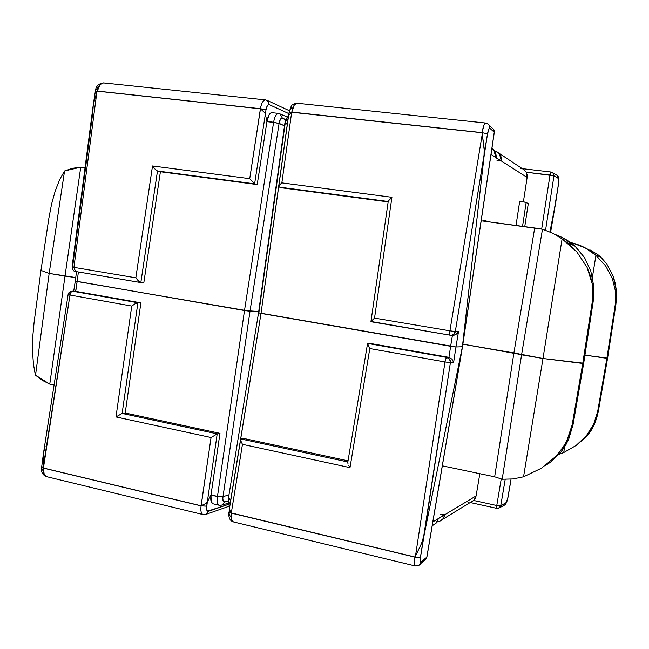 <?xml version="1.0" encoding="UTF-8"?>
<svg xmlns="http://www.w3.org/2000/svg" width="649" height="649" viewBox="0 0 649 649"><rect width="100%" height="100%" fill="white"/><g stroke="black" fill="none" stroke-linecap="round" stroke-linejoin="round"><path stroke-width="0.97" d="M68.121 294.573L43.353 454.057L45.114 446.188M68.656 294.524C69.119 292.431 70.311 291.32 72.217 291.174L72.712 291.223C71.374 291.393 70.457 292.658 69.978 295.035L131.739 306.06L135.235 303.691L137.872 302.759L72.712 291.223L75.738 291.344L140.89 302.864L72.712 291.223L75.738 291.344L77.142 281.512L250.003 311.252L279.07 123.529L284.489 125.809L279.094 123.342C279.8 119.635 280.895 117.899 282.38 118.118L285.966 119.684L281.406 118.199L280.433 119.213L279.094 123.342L250.003 311.252L244.503 310.538L250.003 311.252L223.005 496.72L228.992 494.806L223.005 496.72L250.003 311.252L258.716 311.496L244.503 310.538L75.308 281.058L77.142 281.512L75.617 291.328L140.89 302.864L125.216 413.015L122.15 413.437L217.212 433.873L207.315 501.993L211.022 494.887L219.962 433.345L217.212 433.873L219.962 433.345L125.216 413.015L122.126 413.437L137.888 302.759L140.89 302.864L125.216 413.015L219.962 433.345L211.022 494.887L217.48 496.404L244.503 310.538L75.276 281.074L244.503 310.538L217.48 496.404L210.998 495.065L217.447 496.582L223.005 496.72L222.818 499.154L223.727 501.961L228.229 500.914L224.659 502.091L221.877 505.246L224.659 502.091C223.142 502.229 222.583 500.493 222.972 496.899L217.447 496.582L211.022 494.887L207.315 501.993L206.52 508.435L207.453 511.225L228.683 504.289L208.402 511.331L205.66 514.487L208.402 511.331C206.861 511.501 206.285 509.781 206.674 506.171L201.076 505.879L211.055 437.531L115.984 416.942L131.739 306.06L69.978 295.035L43.434 468.026L201.085 505.79L43.418 468.116L201.076 505.879L43.418 468.116L44.213 474.646L46.541 476.65C43.978 475.571 42.939 472.723 43.418 468.116L41.65 467.191L42.323 466.866M75.746 277.561L49.162 273.399L40.968 270.39L34.081 322.553L32.726 337.026L32.507 351.198L33.448 364.203L32.507 351.198L32.726 337.026L34.081 322.553L40.968 270.39L49.162 273.399L35.525 375.203L42.323 380.355L49.77 384.127L54.102 384.906L49.77 384.127L65.005 276.133L49.77 384.127L35.525 375.203L49.162 273.399L40.968 270.39L48.878 218.169L40.968 270.39L49.162 273.399L65.005 276.133L49.162 273.399L64.559 170.971L59.659 179.603L55.254 190.871L51.596 203.997L48.878 218.169L51.596 203.997L55.254 190.871L59.659 179.603L64.559 170.971L49.162 273.399L75.746 277.561L65.005 276.133L80.744 167.174L72.526 168.294L64.559 170.971L80.744 167.174L65.005 276.133L75.746 277.561M42.939 470.76L42.412 469.016M203.056 514.568C201.109 513.667 200.444 510.771 201.076 505.879C200.444 510.787 201.109 513.684 203.064 514.568M35.054 373.337L33.448 364.203M212.913 503.77L211.185 501.782L210.998 495.065C210.349 499.99 210.982 502.886 212.896 503.762M219.151 505.238C217.399 504.103 216.831 501.223 217.447 496.582C216.815 501.515 217.464 504.427 219.403 505.311M137.888 302.759L135.235 303.691L131.739 306.06L115.984 416.942L122.126 413.437L137.888 302.759M122.126 413.437L115.984 416.942L211.055 437.531L217.212 433.873L122.126 413.437M217.212 433.873L211.055 437.531L201.158 505.774L206.228 503.291L207.315 501.993L217.212 433.873M201.085 505.79L206.674 506.171L207.315 501.993L206.228 503.291L201.085 505.79M75.617 291.328L72.388 291.182M69.897 295.019L69.978 295.035C70.457 292.658 71.374 291.393 72.712 291.223L72.217 291.174C69.8 291.482 68.437 292.602 68.129 294.541L69.897 295.019M43.142 455.72L41.65 467.183L43.434 468.026L43.288 454.511L43.256 467.077L69.978 295.035L68.129 294.541M222.972 496.899L217.447 496.582L222.972 496.899M97.309 91.176L95.387 91.136L97.326 91.087L96.871 92.044L97.309 91.176L260.411 108.789L97.309 91.176M72.599 266.966L92.775 112.666L93.342 104.181L96.871 92.044L73.929 267.364L135.844 277.821L152.515 165.966L249.727 178.678L260.468 108.837L97.326 91.087L260.419 108.699C261.425 103.11 263.137 100.189 265.538 99.922C263.137 100.181 261.433 103.11 260.419 108.699L249.727 178.678L152.515 165.966L135.844 277.821L73.929 267.364L75.438 271.46L140.598 282.534M265.36 114.127L254.619 183.845L257.215 184.567L266.917 121.671L265.36 114.127L266.917 121.671L257.215 184.567L157.472 170.995L257.215 184.567L160.408 171.75L143.818 282.786L140.833 282.575L157.488 170.995L160.408 171.75L143.818 282.786L139.819 282.169L135.844 277.821L138.521 281.122L140.833 282.575L157.488 170.995L155.2 169.316L152.515 165.966L155.2 169.316L157.472 170.995L254.619 183.845L249.727 178.678L254.619 183.845L265.36 114.119L264.67 112.666L260.468 108.837L264.67 112.666L265.36 114.127L265.976 109.851L265.36 114.127M289.454 110.768L267.429 100.514L269.303 104.667L288.91 113.656L269.303 104.667L267.485 100.546L265.498 99.914L103.54 82.902L100.003 84.605L97.326 91.087C98.372 85.798 100.457 83.072 103.597 82.91L104.286 83.08M96.685 89.302L97.715 87.623M278.689 113.413C276.32 113.68 274.624 116.617 273.61 122.231L279.07 123.529L273.578 122.418L244.503 310.538L273.578 122.418L266.917 121.671L273.61 122.231L266.942 121.485L269.181 114.613L270.787 112.934L271.972 112.683C269.603 112.95 267.932 115.887 266.942 121.485L273.61 122.231C274.568 116.804 276.214 113.867 278.535 113.397M78.391 271.963L77.142 281.512L78.391 271.963M85.068 167.539L80.744 167.174L85.068 167.539M269.303 104.667L268.313 104.716L267.331 105.722L265.976 109.851L260.419 108.699L265.976 109.851C266.69 106.128 267.794 104.4 269.303 104.667M95.971 91.46L95.387 91.128L93.545 102.964M93.342 104.181L72.071 266.966L73.929 267.364L96.871 92.044L93.342 104.181M75.544 271.469L73.929 267.364L72.055 266.974M282.38 118.118L280.003 113.745L282.38 118.118M488.218 221.747L484.146 220.181L488.08 221.723L484.138 220.214L483.87 221.155L484.146 220.181L488.218 221.747M287.458 123.683L261.02 313.41L258.513 312.818L455.971 346.972L458.51 331.582L455.314 331.55L487.504 133.816L484.024 156.79L462.429 346.761L494.254 132.226L489.711 128.137L489.192 128.259L487.545 133.848L455.314 331.55L458.51 331.582L455.971 346.972L462.396 346.761L484.024 156.79L484.162 148.126L482.061 132.737L291.677 112.253L281.853 182.888L391.923 197.288L374.538 318.107L449.919 330.836L482.304 133.799L449.919 330.836L374.538 318.107L370.96 321.474L450.219 335.209M556.25 199.511L556.501 197.856M462.875 344.165L542.986 358.499L583.694 363.245L593.17 301.655L592.334 301.534L592.991 292.91L592.326 284.238L590.33 275.647L587.037 267.291L576.758 251.812L562.099 238.873L552.688 233.202L542.475 229.243L481.169 220.798L534.687 227.986L513.911 352.951L534.687 227.986L542.475 229.243L521.577 354.808L542.475 229.243L552.688 233.202L562.099 238.873L542.986 358.499L562.099 238.873L567.234 242.685L576.758 251.812L587.037 267.291L592.326 284.238L592.334 301.534L582.737 363.448L592.334 301.534L593.17 301.655L583.694 363.245L582.737 363.448L583.694 363.245L573.091 424.381L568.767 438.975L561.328 451.672L551.309 461.65L561.328 451.672L565.928 444.703L568.767 438.975L573.091 424.381L583.694 363.245L542.986 358.499L582.737 363.448L572.158 424.868L573.091 424.381L572.158 424.868L582.737 363.448L542.986 358.499L521.577 354.808L542.986 358.499L523.548 476.812L541.574 468.148L556.25 456.02L562.034 448.913L566.658 441.271L570.049 433.208L572.158 424.868L566.658 441.271L564.062 445.847L556.25 456.02L541.574 468.148L523.548 476.812L542.986 358.499L513.911 352.951L521.577 354.808L502.188 479.246L512.986 478.954L523.548 476.812L512.986 478.954L502.188 479.246L521.577 354.808L513.911 352.951L462.875 344.165L513.911 352.951L494.66 476.812L502.188 479.246L494.66 476.812L513.911 352.951L462.875 344.165M584.936 355.141L607.586 358.159L615.836 304.949L615.211 304.86L615.512 291.352L612.25 278.096L605.606 265.863L595.944 255.365L585.009 247.772L572.588 243.026L572.426 243.992L572.588 243.026L570.658 242.661L572.588 243.026C581.098 245.184 588.708 249.143 595.393 254.879L595.944 255.365L592.423 277.082L595.944 255.365L605.606 265.863L612.25 278.096L615.512 291.352L615.211 304.86L606.88 358.313L615.211 304.86L615.836 304.949L607.586 358.159L606.88 358.313L607.586 358.159L598.386 411.004L596.691 418.102L594.168 424.795L590.874 430.936L586.874 436.396L575.631 445.822L586.874 436.396L594.168 424.795L598.386 411.004L607.586 358.159L584.936 355.141L606.88 358.313L597.697 411.369L598.386 411.004L597.697 411.369L606.88 358.313L584.936 355.141M482.978 221.041L484.146 220.181L482.978 221.041M516.012 225.479L519.727 201.133L516.012 225.479M496.59 151.485L499.47 153.821L501.328 160.968L527.134 177.453L523.41 201.766L527.134 177.453L491.017 154.389L495.812 157.447L493.905 150.138L491.926 148.313M258.862 312.786L285.049 124.194M279.159 185.638L280.254 184.348L278.697 186.604L281.35 187.764L388.207 201.514L278.948 187.058M285.682 121.623L286.542 119.838L288.156 118.678M552.169 172.35L552.883 172.812L553.962 175.814L558.237 178.37C558.813 179.059 558.903 180.917 558.521 183.959L550.603 232.228L555.844 201.685L549.922 231.928L555.844 201.685L558.724 182.004L558.237 178.37L553.962 175.814L545.558 230.233L553.962 175.814L526.25 172.212L523.743 169.43L526.25 172.212L527.118 174.743L527.134 177.453L526.25 172.212L550.011 175.019L541.68 229.048L550.011 175.019L551.066 172.034L550.011 175.019L553.962 175.814L553.346 173.307L551.123 172.058M370.944 321.693L374.538 318.107L391.923 197.288L281.853 182.888L291.677 112.253L482.061 132.737L291.807 112.09L482.077 132.639L483.943 125.192L485.679 123.042C484.308 123.448 483.107 126.644 482.077 132.639L487.545 133.848C488.235 129.849 488.957 127.95 489.711 128.137L494.254 132.226L462.494 346.704M367.74 343.443L367.796 344.96L369.816 348.545L444.995 361.964L369.816 348.545L349.998 467.621L242.458 444.33L231.312 512.953L414.938 557.02L415.482 556.128L414.922 557.118L420.414 557.321L424.089 535.133L421.582 543.335L415.482 556.128L444.995 361.964C445.49 359.278 446.098 357.769 446.812 357.437L367.74 343.443L369.792 343.353L367.756 343.443L446.812 357.437L448.784 357.323L369.792 343.353L448.946 357.356L452.02 359.189L453.627 362.377L455.971 346.972L462.396 346.761L455.971 346.972L450.625 346.29L452.442 335.273L450.625 346.29L455.971 346.972L453.627 362.377L450.398 362.613L424.3 534.119L462.396 346.761L455.971 346.972L450.625 346.29L261.02 313.41L450.625 346.29L261.02 313.41L287.345 123.951L284.749 124.008L287.393 123.675L284.789 123.708L287.393 123.675L287.637 122.41M528.278 203.599L524.749 226.655L528.278 203.599L526.161 202.48L522.542 226.355L526.161 202.48L519.727 201.133L525.374 202.212L528.278 203.599M495.82 157.699L500.736 160.83M494.205 130.668L494.287 132.38L493.816 129.573L489.265 125.427L489.711 128.137L489.249 125.395L487.707 123.764L489.265 125.427C487.488 123.521 486.288 122.726 485.663 123.034L296.999 103.223L294.216 105.138L291.807 112.09C292.91 106.452 294.654 103.499 297.047 103.232L297.558 103.378M281.35 187.764L388.151 201.904L281.35 187.764M563.218 238.029L575.468 246.539L584.554 257.653L590.809 271.144L593.754 286.136L593.17 301.655L593.754 286.136L590.809 271.144L584.554 257.653L574.852 245.995C569.003 240.933 562.432 237.096 555.138 234.476M589.998 249.914L597.794 254.595L606.823 263.989L613.191 276.174L615.179 283.021L616.299 290.208L616.518 297.567L615.836 304.949L616.299 290.208L613.191 276.174L606.823 263.989L600.933 257.264L597.794 254.595L597.599 255.82M597.794 254.595L585.057 247.796M496.81 158.178L495.998 156.125L496.81 158.178M290.103 110.022L292.018 107.207L293.04 107.158M450.325 335.225L450.276 335.225C449.692 334.884 449.57 333.424 449.919 330.836C449.57 333.424 449.692 334.884 450.276 335.225L450.852 335.282M388.272 201.085L391.923 197.288L388.272 201.085L370.96 321.474M281.853 182.888L280.254 184.348L281.853 182.888M289.503 112.366L291.807 112.09L289.17 112.139L288.627 115.327M290.533 113.372L288.748 115.051L288.562 115.984M520.733 168.489L522.283 168.756M558.237 178.37L557.175 175.408L556.282 174.873L557.199 175.433L558.237 178.37M550.628 232.237L558.546 183.975M455.947 334.413L454.195 335.144L457.456 333.164L455.947 334.413M458.51 331.582L457.456 333.164L458.51 331.582M455.314 331.55C454.811 333.716 453.505 334.957 451.38 335.273L453.546 334.454L455.314 331.55L449.919 330.836L455.314 331.55M452.653 335.273L454.195 335.144M462.486 346.744L426.823 557.207L462.429 346.761L424.3 534.119L420.471 557.28L420.398 562.464L426.888 557.126L462.494 346.744L494.303 132.282L493.816 129.573L491.707 127.65M484.316 151.014L484.024 156.79L487.504 133.816L482.077 132.639L484.316 151.014M496.818 160.125L501.328 160.968C501.782 158.088 500.931 155.452 498.797 153.075L494.327 150.698L498.838 153.115L524.96 170.427M493.216 149.367C495.398 151.801 496.266 154.494 495.812 157.447L495.893 157.512C496.647 155.468 495.771 152.775 493.256 149.416L491.893 148.507M230.76 499.803L228.383 498.61L230.76 499.803L230.614 501.182L230.793 499.535L228.432 498.302L230.793 499.535L261.02 313.41L258.537 312.802L261.02 313.41L230.833 499.819M444.451 514.633L438.456 518.454L435.958 523.427L432.559 525.528L436.558 522.769L438.44 518.535L432.851 521.893L476.106 495.925L479.83 473.697L476.106 495.925L475.263 498.424L473.673 500.476L496.769 505.522L500.744 505.782L505.198 479.351L500.744 505.782L506.342 502.48L507.867 497.605L510.844 480.333L507.899 497.588L511.047 479.14M496.939 508.329L496.769 505.522L501.223 479.019L496.769 505.522L473.673 500.476L476.106 495.925L445.068 514.56L443.226 518.697L439.819 521.22L442.642 519.346L445.068 514.56L440.541 514.235M476.098 473.251L479.773 473.689L476.098 473.251M229.47 508.289L229.478 509.587L231.312 512.953L242.458 444.33L240.738 440.712L241.022 438.992L243.578 438.416L241.022 438.992L347.856 461.958L241.022 438.992L240.738 440.712L242.458 444.33L349.998 467.621L369.816 348.545L367.545 343.564M230.225 503.583L228.967 502.375L228.659 500.598M233.445 521.934C231.498 521.042 230.817 518.113 231.385 513.148L228.975 511.915L231.385 513.148L414.938 557.02L231.393 513.051L231.701 519.971L233.389 521.918L415.287 565.985L414.484 564.159L414.922 557.118L231.385 513.148L230.906 512.126M415.311 565.985L415.287 565.985C418.646 565.644 420.325 564.955 420.349 563.932L418.767 565.425L420.309 563.989L420.885 562.448L420.349 563.932L426.288 558.659L426.888 557.126L420.885 562.448C420.057 562.829 419.919 561.109 420.471 557.28L414.922 557.118C414.143 562.334 414.273 565.295 415.319 565.993M348.042 460.831L243.578 438.416L348.042 460.831M432.202 525.747L435.901 523.483L438.554 518.17M472.091 501.596L473.673 500.476L472.091 501.596M448.946 357.356L450.625 346.29L448.946 357.356L446.812 357.437C446.098 357.769 445.49 359.278 444.995 361.964L415.482 556.128L421.582 543.335L424.089 535.133L420.471 557.28L450.398 362.613L444.995 361.964L450.398 362.613L449.619 359.27L446.812 357.437C449.343 358.167 450.544 359.895 450.398 362.613L453.627 362.377L452.02 359.189L448.946 357.356M564.662 446.861L563.713 452.58L576.182 445.417L586.355 435.771L593.665 424.203L597.697 411.369L593.665 424.203L590.914 429.354L586.355 435.771L576.182 445.417L563.713 452.58L564.662 446.861M559.26 454.203L563.713 452.58L559.26 454.195M442.342 465.828L494.66 476.812L442.342 465.828M545.704 465.341L551.309 461.65M230.322 516.758L229.284 513.927M348.821 465.609L349.998 467.621L348.821 465.609M347.75 462.567L348.026 463.84L347.75 462.567L367.496 343.848M229.373 508.905L229.381 511.631M425.054 559.941L426.288 558.659M468.935 502.204L467.418 501.855M510.284 484.008L507.867 497.605C507.283 500.566 506.601 502.391 505.814 503.097L504.727 504.995L503.665 505.555L504.744 504.987L505.814 503.097L500.744 505.782L498.748 508.224L500.744 505.782L496.769 505.522L496.818 508.362L470.209 502.529M229.503 506.106L206.382 514.227L203.007 514.56L46.541 476.65M212.84 503.754L219.346 505.295L222.591 505.003L228.399 503.064M73.702 291.239L75.276 281.098M75.284 281.066L76.517 271.639M46.468 476.634C42.461 474.914 40.846 471.807 41.633 467.304M271.915 112.675L278.648 113.413L287.548 117.088M72.063 266.99C72.785 270.187 73.913 271.68 75.438 271.46L140.711 282.558M95.395 91.071C95.841 86.317 98.526 83.591 103.459 82.902M600.933 257.264L595.368 254.862M574.827 245.971L567.242 242.694M371.05 321.742L450.276 335.225L453.375 335.273M289.186 112.05C291.709 104.586 291.133 104.53 296.958 103.215M288.554 115.798L278.737 186.433M558.586 184.008C559.203 180.665 558.708 175.806 557.175 175.408L551.066 172.034L522.283 168.651M258.537 312.802L284.741 124M284.806 123.626C285.836 119.4 287.069 116.901 288.505 116.155M473.859 500.298L442.586 519.403C439.981 521.293 438.205 522.104 437.239 521.837M564.062 445.847L565.928 444.703M590.923 429.354L592.31 428.502M229.454 508.362L240.592 439.73M233.34 521.901C229.811 520.741 228.351 517.456 228.959 512.061M510.552 482.434L507.948 497.54C507.218 501.32 506.147 503.794 504.744 504.987L499.657 507.705L496.818 508.362M258.529 312.842L228.424 498.302M229.754 506.48C228.521 504.979 228.059 502.407 228.367 498.748"/></g></svg>
